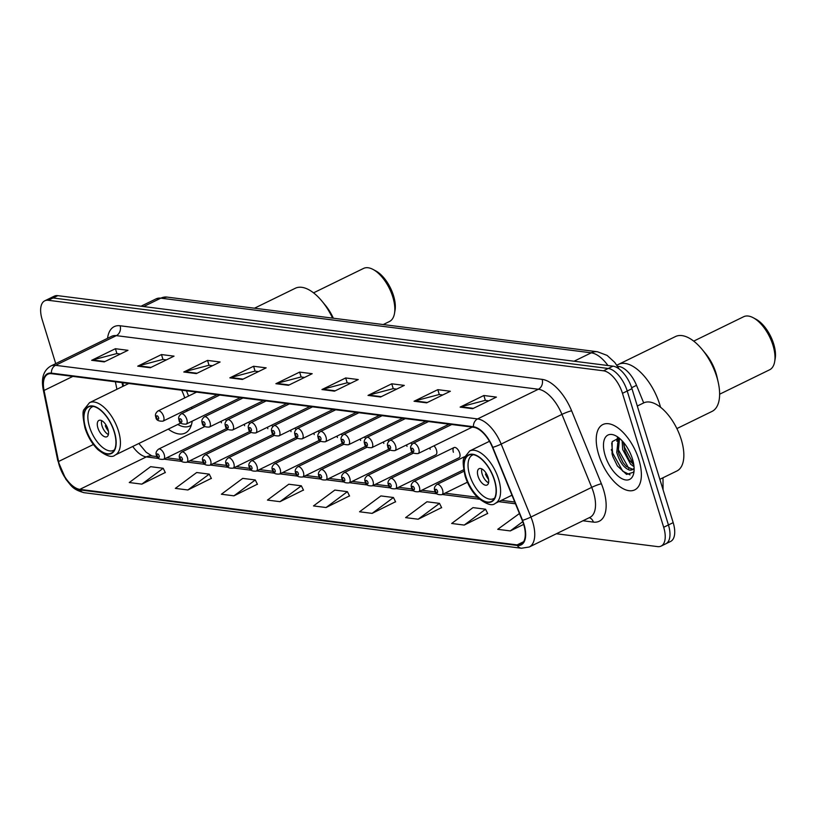 <?xml version="1.0" encoding="UTF-8"?>
<svg xmlns="http://www.w3.org/2000/svg" width="816" height="816" viewBox="0 0 816 816"><rect width="100%" height="100%" fill="white"/><g stroke="black" fill="none" stroke-linecap="round" stroke-linejoin="round"><path stroke-width="1.22" d="M188.527 396.046A40.137 19.645 -116 0 0 186.395 390.813M413.498 453.084L367.343 475.616A5.681 2.785 64 0 1 372.983 481.124A5.681 2.785 64 0 1 372.331 485.826L435.836 454.818A5.681 2.785 -116 0 0 436.478 450.116A5.681 2.785 -116 0 0 433.99 445.822M429.869 447.831A5.681 2.785 -116 0 0 430.195 449.31M411.907 444.271A5.681 2.785 -116 0 0 410.795 442.874M406.674 444.883A5.681 2.785 -116 0 0 407 446.372M388.712 441.323A5.681 2.785 -116 0 0 387.6 439.926M383.479 441.935A5.681 2.785 -116 0 0 383.806 443.425M365.517 438.376A5.681 2.785 -116 0 0 364.405 436.978M360.284 438.998A5.681 2.785 -116 0 0 360.611 440.477M454.043 447.556L390.538 478.564A5.681 2.785 64 0 1 396.178 484.072A5.681 2.785 64 0 1 395.525 488.774L459.031 457.766A5.681 2.785 -116 0 0 459.673 453.053A5.681 2.785 -116 0 0 454.043 447.556A5.681 2.785 -116 0 0 453.39 452.258M342.322 435.428A5.681 2.785 -116 0 0 341.21 434.041M337.09 436.05A5.681 2.785 -116 0 0 337.416 437.529M319.127 432.48A5.681 2.785 -116 0 0 318.016 431.093M313.895 433.102A5.681 2.785 -116 0 0 314.221 434.581M295.933 429.542A5.681 2.785 -116 0 0 294.821 428.145M290.7 430.154A5.681 2.785 -116 0 0 291.026 431.644M272.738 426.595A5.681 2.785 -116 0 0 271.626 425.197M267.505 427.207A5.681 2.785 -116 0 0 267.832 428.696M249.543 423.647A5.681 2.785 -116 0 0 248.431 422.249M244.31 424.269A5.681 2.785 -116 0 0 244.637 425.748M226.348 420.699A5.681 2.785 -116 0 0 225.236 419.312M221.116 421.321A5.681 2.785 -116 0 0 221.442 422.8M122.808 382.735L123.502 386.08M168.259 429.114A40.137 19.645 -116 0 0 185.212 433.061A40.137 19.645 -116 0 0 192.219 421.158M191.882 408.683A40.137 19.645 -116 0 0 191.617 407.174M617.569 366.313L618.834 366.466A22.715 11.118 64 0 1 636.521 385.336L643.691 402.91M611.296 449.636A30.294 14.821 -116 0 0 611.541 450.452M556.379 533.756L657.563 546.608A22.715 11.118 -116 0 0 661.093 546.098L670.589 541.457A22.715 11.118 -116 0 0 673.18 522.638L631.972 388.691A22.715 11.118 -116 0 0 612.969 366.16L57.803 295.657A22.715 11.118 -116 0 0 54.264 296.167L49.521 298.493A22.715 11.118 -116 0 1 53.05 297.973A22.715 11.118 -116 0 0 49.521 298.493L44.768 300.808A22.715 11.118 -116 0 0 42.177 319.627L55.723 363.63M661.093 546.098A22.715 11.118 -116 0 0 663.683 527.279L622.475 393.322L627.218 391.007A22.715 11.118 -116 0 0 608.226 368.485L53.05 297.973L608.226 368.485A22.715 11.118 -116 0 1 627.218 391.007L668.437 524.953L627.218 391.007L631.972 388.691M665.846 543.772A22.715 11.118 -116 0 0 668.437 524.953A22.715 11.118 -116 0 1 665.846 543.772M638.897 459.765A36.353 17.789 -116 0 0 602.84 424.555A36.353 17.789 -116 0 0 598.699 454.665A36.353 17.789 -116 0 0 634.746 489.875A36.353 17.789 -116 0 0 638.897 459.765A36.353 17.789 -116 0 0 602.84 424.555A36.353 17.789 -116 0 0 598.699 454.665A36.353 17.789 -116 0 0 634.746 489.875A36.353 17.789 -116 0 0 638.897 459.765M523.637 524.28A24.235 11.863 64 0 1 520.873 544.354A24.235 11.863 64 0 1 517.109 544.904L79.835 489.365A24.235 11.863 64 0 1 58.579 461.489L44.054 390.456A24.235 11.863 64 0 1 47.807 374.238A24.235 11.863 64 0 1 51.571 373.687L473.606 427.288A24.235 11.863 64 0 1 492.476 447.413L522.24 520.373A24.235 11.863 64 0 1 523.637 524.28M523.974 524.321A24.837 12.158 -116 0 0 522.546 520.322L492.772 447.352A24.837 12.158 -116 0 0 473.433 426.727L51.398 373.126A24.837 12.158 -116 0 0 43.697 390.323L58.222 461.346A24.837 12.158 -116 0 0 80.009 489.926L517.283 545.455A24.837 12.158 -116 0 0 523.974 524.321M141.841 484.133L163.18 468.272L150.623 466.681L129.275 482.531L141.841 484.133L165.26 472.495M187.894 489.977L209.233 474.127L196.676 472.525L175.338 488.386L187.894 489.977L211.324 478.349M233.947 495.832L255.286 479.971L242.729 478.38L221.391 494.231L233.947 495.832L257.377 484.194M280 501.677L301.349 485.816L288.782 484.225L267.444 500.086L280 501.677L303.43 490.049M464.222 525.076L485.561 509.215L473.005 507.623L451.666 523.474L464.222 525.076L487.652 513.437M418.169 519.221L439.508 503.37L426.952 501.769L405.613 517.63L418.169 519.221L441.599 507.593M372.116 513.376L393.455 497.515L380.899 495.924L359.55 511.775L372.116 513.376L395.536 501.738M326.063 507.521L347.402 491.671L334.835 490.069L313.497 505.93L326.063 507.521L349.483 495.893M622.475 393.322A22.715 11.118 -116 0 0 603.473 370.801L48.307 300.288A22.715 11.118 -116 0 0 44.768 300.808M183.784 372.004L207.529 360.407L220.085 362.008L196.35 373.595L183.784 372.004A6.059 5.029 97.2 0 1 184.64 371.688L197.044 373.259M137.731 366.16L161.466 354.562L174.032 356.153L150.297 367.751L137.731 366.16A6.059 5.029 97.2 0 1 138.587 365.833L150.98 367.414M91.678 360.305L115.413 348.718L127.979 350.309L104.234 361.896L91.678 360.305A6.059 5.029 97.2 0 1 92.524 359.989L104.927 361.559M321.953 389.548L345.688 377.961L358.255 379.552L334.509 391.15L321.953 389.548A6.059 5.029 97.2 0 1 322.799 389.232L335.203 390.803M368.006 395.403L391.741 383.806L404.308 385.397L380.572 396.994L368.006 395.403A6.059 5.029 97.2 0 1 368.863 395.087L381.256 396.658M414.059 401.248L437.804 389.66L450.361 391.252L426.625 402.839L414.059 401.248A6.059 5.029 97.2 0 1 414.916 400.931L427.319 402.502M460.122 407.102L483.857 395.505L496.414 397.096L472.678 408.694L460.122 407.102A6.059 5.029 97.2 0 1 460.969 406.776L473.372 408.357M229.847 377.849L253.582 366.262L266.138 367.853L242.403 379.45L229.847 377.849A6.059 5.029 97.2 0 1 230.693 377.533L243.097 379.114M275.9 383.704L299.635 372.106L312.191 373.708L288.456 385.295L275.9 383.704A6.059 5.029 97.2 0 1 276.746 383.387L289.15 384.958M519.445 513.519L497.719 529.329L510.286 530.92L523.668 524.382M299.635 372.106L301.135 376.992M304.562 377.431L300.992 376.982L276.746 383.387M253.582 366.262L255.082 371.147M258.509 371.586L254.939 371.127L230.693 377.533M483.857 395.505L485.357 400.391M488.784 400.829L485.214 400.37L460.969 406.776M437.804 389.66L439.304 394.546M442.731 394.975L439.161 394.526L414.916 400.931M391.741 383.806L393.251 388.691M396.678 389.13L393.108 388.671L368.863 395.087M345.688 377.961L347.198 382.847M350.625 383.275L347.045 382.826L322.799 389.232M115.413 348.718L116.923 353.603M120.35 354.032L116.77 353.583L92.524 359.989M161.466 354.562L162.976 359.448M166.403 359.887L162.833 359.428L138.587 365.833M207.529 360.407L209.029 365.293M212.456 365.731L208.886 365.282L184.64 371.688M347.402 491.671L349.564 496.046M393.455 497.515L395.617 501.901M439.508 503.37L441.67 507.746M485.561 509.215L487.723 513.59M510.286 530.92L522.75 521.659M301.349 485.816L303.511 490.202M255.286 479.971L257.448 484.347M209.233 474.127L211.395 478.502M163.18 468.272L165.342 472.648M659.848 479.308L676.954 470.954A37.862 18.533 -116 0 0 681.268 439.589A37.862 18.533 -116 0 0 643.722 402.9L637.306 406.031M634.022 466.681L630.625 464.233L622.679 449.494L622.118 440.803M633.818 464.947L628.881 459.581L624.944 451.442L623.404 442.241M634.134 469.363L629.585 470.087C624.046 468.18 619.762 462.284 616.753 452.39L618.273 438.855L619.171 438.059M632.849 469.343L626.178 466.405L622.945 462.478L619.007 454.339L618.232 451.666L619.548 438.365M629.585 470.087A17.116 8.374 -116 0 0 632.247 469.7A17.116 8.374 -116 0 0 634.114 467.966M632.451 458.949A24.694 12.087 -116 0 0 615.917 435.877A24.694 12.087 -116 0 0 605.146 455.481A24.694 12.087 -116 0 0 620.956 478.156A24.694 12.087 -116 0 0 633.859 472.607A24.694 12.087 -116 0 0 632.451 458.949M619.089 437.988L612.184 441.66L612.061 453.869L612.908 456.725L617.375 465.926L626.586 474.412L633.461 472.24L634.083 470.699M630.064 474.871L622.71 471.169L612.632 453.013L611.704 443.006M628.912 468.517L618.559 450.106L617.559 443.812M633.757 464.559L624.495 447.209L623.618 442.496M617.447 466.038L612.938 456.817M623.189 462.835L618.875 453.941M616.835 441.252L617.396 437.815M629.116 459.938L624.811 451.044M660.542 407.255A41.657 20.38 -116 0 0 659.807 404.726A41.657 20.38 -116 0 0 618.497 364.375A41.657 20.38 64 0 1 624.974 363.426A41.657 20.38 64 0 1 660.542 407.255M494.343 480.124A25.745 12.597 -116 0 0 468.812 455.175A25.745 12.597 -116 0 0 465.875 476.503A25.745 12.597 -116 0 0 491.405 501.452A25.745 12.597 -116 0 0 494.343 480.124M494.649 498.066A24.235 11.863 64 0 1 493.711 498.637A24.235 11.863 64 0 1 469.679 475.157A24.235 11.863 64 0 1 472.444 455.083A24.235 11.863 64 0 1 473.474 454.696M488.101 477.503A9.088 4.447 -116 0 0 479.084 468.7A9.088 4.447 -116 0 0 478.054 476.228A9.088 4.447 -116 0 0 487.06 485.03A9.088 4.447 -116 0 0 488.101 477.503M481.746 468.874A9.088 4.447 -116 0 0 482.205 474.198A9.088 4.447 -116 0 0 488.56 482.827M488.57 479.471A12.118 5.926 64 0 1 485.449 474.065L486.377 473.617M488.101 477.482A10.598 5.192 64 0 1 486.305 474.167L485.449 474.065M676.882 428.573L712.031 411.407A41.657 20.38 -116 0 0 718.243 382.418A41.657 20.38 -116 0 0 702.148 349.462A41.657 20.38 -116 0 0 681.952 335.6A41.657 20.38 -116 0 0 675.475 336.549L616.835 365.191M719.63 394.21L769.621 369.791A29.539 14.453 -116 0 0 774.67 361.661A29.539 14.453 -116 0 0 753.219 317.73A29.539 14.453 -116 0 0 748.282 316.047A29.539 14.453 -116 0 0 743.692 316.71L693.702 341.129M718.243 382.418L717.05 377.063A29.539 14.453 -116 0 0 705.646 353.695L702.148 349.462M774.67 361.661L775.2 358.612A26.51 12.974 -116 0 0 755.942 319.189L753.219 317.73M177.745 424.483L178.622 424.932A35.822 17.534 -116 0 0 189.842 425.993A35.822 17.534 -116 0 0 191.362 425.044M186.895 411.121A29.162 14.27 -116 0 0 186.884 409.489M114.179 431.837A25.745 12.597 -116 0 0 88.648 406.898A25.745 12.597 -116 0 0 85.711 428.227A25.745 12.597 -116 0 0 111.241 453.166A25.745 12.597 -116 0 0 114.179 431.837M184.732 397.902A29.162 14.27 -116 0 0 181.631 390.201M114.485 449.789A24.235 11.863 64 0 1 113.546 450.361A24.235 11.863 64 0 1 89.515 426.88A24.235 11.863 64 0 1 92.279 406.807A24.235 11.863 64 0 1 93.31 406.419M107.936 429.216A9.088 4.447 -116 0 0 98.92 420.413A9.088 4.447 -116 0 0 97.889 427.941A9.088 4.447 -116 0 0 106.896 436.744A9.088 4.447 -116 0 0 107.936 429.216A10.598 5.192 64 0 1 106.141 425.891L105.284 425.779L106.213 425.33M101.582 420.587A9.088 4.447 -116 0 0 102.041 425.911A9.088 4.447 -116 0 0 108.395 434.54M108.406 431.185A12.118 5.926 64 0 1 105.284 425.779M332.561 318.118A41.657 20.38 -116 0 0 321.983 301.186A41.657 20.38 -116 0 0 301.787 287.324A41.657 20.38 -116 0 0 295.31 288.262L254.49 308.203M383.234 324.554L389.456 321.514A29.539 14.453 -116 0 0 394.505 313.385A29.539 14.453 -116 0 0 373.055 269.443A29.539 14.453 -116 0 0 368.128 267.76A29.539 14.453 -116 0 0 363.528 268.433L313.538 292.852M333.336 318.209A29.539 14.453 -116 0 0 325.482 305.419L321.983 301.186M394.505 313.385L395.036 310.335A26.51 12.974 -116 0 0 375.778 270.902L373.055 269.443M631.655 387.712L636.521 385.336M617.947 366.904L618.834 366.466M612.969 366.16L603.473 370.801M673.18 522.638L663.683 527.279M57.803 295.657L48.307 300.288M607.961 365.527A30.294 14.821 -116 0 0 591.253 352.828L574.066 361.223M167.035 297.095A15.147 12.577 97.2 0 0 160.834 298.166A30.294 14.821 -116 0 0 156.121 298.85L167.035 297.095L597.455 351.757A15.147 12.577 97.2 0 0 591.253 352.828L160.834 298.166L143.647 306.561M517.109 544.904L523.627 541.722M107.559 338.314A37.862 18.533 64 0 1 120.105 325.768L542.14 379.369A7.568 6.283 97.2 0 1 538.356 389.242L477.584 418.924A30.294 14.821 64 0 1 501.177 444.077L530.941 517.038A30.294 14.821 64 0 1 532.685 521.924A30.294 14.821 64 0 1 529.237 547.016L589.999 517.334A30.294 14.821 -116 0 0 593.456 492.242A30.294 14.821 -116 0 0 591.712 487.366L561.938 414.395A30.294 14.821 -116 0 0 538.356 389.242L116.321 335.641A30.294 14.821 -116 0 0 111.608 336.335L50.847 366.007A30.294 14.821 64 0 1 55.549 365.323L477.584 418.924A7.568 6.283 97.2 0 0 473.433 426.727M522.546 520.322A7.568 0.898 157.8 0 0 530.941 517.038L591.712 487.366A7.568 0.898 -22.2 0 1 601.392 483.776A37.862 18.533 64 0 1 593.375 522.097L582.961 520.771M51.398 373.126A7.568 6.283 -82.8 0 1 55.549 365.323L116.321 335.641A7.568 6.283 97.2 0 0 120.105 325.768M43.697 390.323A7.568 3.08 168.4 0 1 43.228 389.538L57.763 460.571L65.902 479.349C71.267 485.449 72.073 489.406 84.15 492.701L521.424 548.24A7.568 6.283 -82.8 0 1 517.283 545.455M542.14 379.369A37.862 18.533 64 0 1 571.628 410.815A7.568 0.898 -22.2 0 0 561.938 414.395L501.177 444.077A7.568 0.898 157.8 0 1 492.772 447.352M58.222 461.346A7.568 3.08 168.4 0 1 57.763 460.571M80.009 489.926A7.568 6.283 97.2 0 0 84.15 492.701M571.628 410.815L601.392 483.776M593.375 522.097A7.568 6.283 97.2 0 0 589.295 517.681M44.054 390.456L72.859 376.39M58.579 461.489L93.391 444.496M115.382 381.786L116.923 389.293M132.733 446.464A24.235 11.863 -116 0 0 146.309 456.909L158.467 458.449M79.835 489.365L146.309 456.909A13.627 11.322 97.2 0 1 151.888 455.94L157.009 456.593M163.934 459.143L181.662 461.397M187.129 462.091L204.857 464.345M210.324 465.038L228.052 467.293M233.519 467.986L251.246 470.23M256.714 470.924L274.441 473.178M279.908 473.872L297.636 476.126M303.103 476.819L320.831 479.074M326.298 479.767L344.026 482.021M349.493 482.715L367.22 484.959M372.688 485.653L390.415 487.907M395.882 488.6L413.61 490.855M419.077 491.548L436.805 493.802M442.272 494.496L479.512 499.219M498.739 501.667L515.477 503.788M465.661 476.483A26.132 12.791 -116 0 0 487.509 502.381A26.132 12.791 -116 0 0 494.557 480.145A26.132 12.791 -116 0 0 472.709 454.247A26.132 12.791 -116 0 0 465.661 476.483M498.607 479.196A29.162 14.27 64 0 1 495.281 503.35C492.262 506.257 486.54 504.451 478.105 497.944C472.27 492.181 467.945 484.928 465.14 476.207C462.917 465.538 462.59 459.428 464.161 457.858L469.69 450.952A29.162 14.27 64 0 1 498.607 479.196M85.496 428.196A26.132 12.791 -116 0 0 107.345 454.104A26.132 12.791 -116 0 0 114.393 431.868A26.132 12.791 -116 0 0 92.545 405.96A26.132 12.791 -116 0 0 85.496 428.196M118.442 430.919A29.162 14.27 64 0 1 115.117 455.073C112.098 457.98 106.376 456.175 97.94 449.667C92.106 443.894 87.781 436.652 84.976 427.931C82.753 417.262 82.426 411.142 83.997 409.581L89.525 402.676A29.162 14.27 64 0 1 118.442 430.919M463.906 471.281L436.937 484.459A5.681 2.785 64 0 1 442.568 489.957A5.681 2.785 64 0 1 441.915 494.669L467.395 482.225M437.509 491.14A1.897 0.928 -116 0 0 435.917 489.263A1.897 0.928 -116 0 0 435.407 490.875A1.897 0.928 -116 0 0 436.999 492.752A1.897 0.928 -116 0 0 437.509 491.14M464.6 456.674L413.743 481.511A5.681 2.785 64 0 1 419.373 487.019A5.681 2.785 64 0 1 418.72 491.722L463.641 469.781M414.314 488.203A1.897 0.928 -116 0 0 412.723 486.316A1.897 0.928 -116 0 0 412.213 487.927A1.897 0.928 -116 0 0 413.804 489.804A1.897 0.928 -116 0 0 414.314 488.203M391.119 485.255A1.897 0.928 -116 0 0 389.528 483.378A1.897 0.928 -116 0 0 389.018 484.99A1.897 0.928 -116 0 0 390.609 486.866A1.897 0.928 -116 0 0 391.119 485.255M367.924 482.307A1.897 0.928 -116 0 0 366.333 480.43A1.897 0.928 -116 0 0 365.823 482.042A1.897 0.928 -116 0 0 367.414 483.919A1.897 0.928 -116 0 0 367.924 482.307M390.303 450.136L344.148 472.678A5.681 2.785 64 0 1 349.789 478.176A5.681 2.785 64 0 1 349.136 482.878L412.355 452.013M344.729 479.359A1.897 0.928 -116 0 0 343.138 477.482A1.897 0.928 -116 0 0 342.628 479.094A1.897 0.928 -116 0 0 344.219 480.971A1.897 0.928 -116 0 0 344.729 479.359M367.108 447.188L320.953 469.73A5.681 2.785 64 0 1 326.594 475.228A5.681 2.785 64 0 1 325.941 479.941L389.161 449.065M321.535 476.411A1.897 0.928 -116 0 0 319.943 474.535A1.897 0.928 -116 0 0 319.433 476.146A1.897 0.928 -116 0 0 321.014 478.023A1.897 0.928 -116 0 0 321.535 476.411M343.913 444.241L297.758 466.783A5.681 2.785 64 0 1 303.399 472.291A5.681 2.785 64 0 1 302.746 476.993L365.966 446.117M298.33 473.474A1.897 0.928 -116 0 0 296.749 471.587A1.897 0.928 -116 0 0 296.239 473.198A1.897 0.928 -116 0 0 297.82 475.075A1.897 0.928 -116 0 0 298.33 473.474M320.719 441.303L274.564 463.835A5.681 2.785 64 0 1 280.204 469.343A5.681 2.785 64 0 1 279.551 474.045L342.771 443.17M275.135 470.526A1.897 0.928 -116 0 0 273.554 468.649A1.897 0.928 -116 0 0 273.044 470.261A1.897 0.928 -116 0 0 274.625 472.138A1.897 0.928 -116 0 0 275.135 470.526M297.524 438.355L251.369 460.887A5.681 2.785 64 0 1 257.009 466.395A5.681 2.785 64 0 1 256.357 471.097L319.576 440.222M251.94 467.578A1.897 0.928 -116 0 0 250.359 465.701A1.897 0.928 -116 0 0 249.849 467.313A1.897 0.928 -116 0 0 251.43 469.19A1.897 0.928 -116 0 0 251.94 467.578M274.329 435.407L228.174 457.949A5.681 2.785 64 0 1 233.815 463.447A5.681 2.785 64 0 1 233.162 468.149L296.381 437.284M228.745 464.63A1.897 0.928 -116 0 0 227.164 462.754A1.897 0.928 -116 0 0 226.654 464.365A1.897 0.928 -116 0 0 228.235 466.242A1.897 0.928 -116 0 0 228.745 464.63M251.134 432.46L204.979 455.002A5.681 2.785 64 0 1 210.62 460.499A5.681 2.785 64 0 1 209.967 465.212L273.187 434.336M205.55 461.683A1.897 0.928 -116 0 0 203.969 459.806A1.897 0.928 -116 0 0 203.459 461.417A1.897 0.928 -116 0 0 205.04 463.294A1.897 0.928 -116 0 0 205.55 461.683M227.939 429.512L181.784 452.054A5.681 2.785 64 0 1 187.425 457.562A5.681 2.785 64 0 1 186.772 462.264L249.992 431.389M182.356 458.745A1.897 0.928 -116 0 0 180.775 456.858A1.897 0.928 -116 0 0 180.265 458.47A1.897 0.928 -116 0 0 181.846 460.346A1.897 0.928 -116 0 0 182.356 458.745M204.745 426.574L158.59 449.106A5.681 2.785 64 0 1 164.23 454.614A5.681 2.785 64 0 1 163.577 459.316L226.797 428.441M159.161 455.797A1.897 0.928 -116 0 0 157.58 453.92A1.897 0.928 -116 0 0 157.07 455.532A1.897 0.928 -116 0 0 158.651 457.409A1.897 0.928 -116 0 0 159.161 455.797M418.781 448.861A5.681 2.785 64 0 1 418.129 453.563C413.518 453.788 411.131 452.421 410.968 449.443C410.06 447.311 410.785 445.281 413.141 443.353A5.681 2.785 64 0 1 418.781 448.861M411.621 449.779A1.897 0.928 -116 0 0 413.202 451.656A1.897 0.928 -116 0 0 413.712 450.044A1.897 0.928 -116 0 0 412.131 448.168A1.897 0.928 -116 0 0 411.621 449.779M395.587 445.913A5.681 2.785 64 0 1 394.934 450.616C390.323 450.85 387.937 449.473 387.773 446.495C386.866 444.363 387.59 442.333 389.946 440.416A5.681 2.785 64 0 1 395.587 445.913M388.426 446.831A1.897 0.928 -116 0 0 390.007 448.708A1.897 0.928 -116 0 0 390.517 447.097A1.897 0.928 -116 0 0 388.936 445.22A1.897 0.928 -116 0 0 388.426 446.831M372.392 442.966A5.681 2.785 64 0 1 371.739 447.678C367.129 447.902 364.742 446.525 364.579 443.547C363.671 441.415 364.395 439.385 366.751 437.468A5.681 2.785 64 0 1 372.392 442.966M365.231 443.884A1.897 0.928 -116 0 0 366.812 445.76A1.897 0.928 -116 0 0 367.322 444.149A1.897 0.928 -116 0 0 365.741 442.272A1.897 0.928 -116 0 0 365.231 443.884M349.197 440.028A5.681 2.785 64 0 1 348.544 444.73C343.934 444.955 341.547 443.578 341.384 440.609C340.476 438.467 341.2 436.448 343.556 434.52A5.681 2.785 64 0 1 349.197 440.028M342.037 440.936A1.897 0.928 -116 0 0 343.618 442.823A1.897 0.928 -116 0 0 344.128 441.211A1.897 0.928 -116 0 0 342.547 439.334A1.897 0.928 -116 0 0 342.037 440.936M325.992 437.08A5.681 2.785 64 0 1 325.349 441.782C320.739 442.007 318.352 440.63 318.189 437.662C317.281 435.53 318.005 433.5 320.362 431.572A5.681 2.785 64 0 1 325.992 437.08M318.842 437.998A1.897 0.928 -116 0 0 320.423 439.875A1.897 0.928 -116 0 0 320.933 438.263A1.897 0.928 -116 0 0 319.352 436.387A1.897 0.928 -116 0 0 318.842 437.998M302.797 434.132A5.681 2.785 64 0 1 302.155 438.835C297.544 439.059 295.157 437.692 294.994 434.714C294.086 432.582 294.811 430.552 297.167 428.624A5.681 2.785 64 0 1 302.797 434.132M295.647 435.05A1.897 0.928 -116 0 0 297.228 436.927A1.897 0.928 -116 0 0 297.738 435.316A1.897 0.928 -116 0 0 296.157 433.439A1.897 0.928 -116 0 0 295.647 435.05M279.602 431.185A5.681 2.785 64 0 1 278.96 435.887C274.349 436.121 271.963 434.744 271.799 431.766C270.892 429.634 271.616 427.604 273.972 425.687A5.681 2.785 64 0 1 279.602 431.185M272.452 432.103A1.897 0.928 -116 0 0 274.033 433.979A1.897 0.928 -116 0 0 274.543 432.368A1.897 0.928 -116 0 0 272.962 430.491A1.897 0.928 -116 0 0 272.452 432.103M256.408 428.237A5.681 2.785 64 0 1 255.765 432.949C251.155 433.174 248.768 431.797 248.605 428.818C247.687 426.686 248.421 424.657 250.777 422.739A5.681 2.785 64 0 1 256.408 428.237M249.257 429.155A1.897 0.928 -116 0 0 250.838 431.032A1.897 0.928 -116 0 0 251.348 429.42A1.897 0.928 -116 0 0 249.767 427.543A1.897 0.928 -116 0 0 249.257 429.155M233.213 425.299A5.681 2.785 64 0 1 232.57 430.001C227.96 430.226 225.573 428.849 225.41 425.881C224.492 423.739 225.226 421.709 227.582 419.791A5.681 2.785 64 0 1 233.213 425.299M226.063 426.207A1.897 0.928 -116 0 0 227.644 428.094A1.897 0.928 -116 0 0 228.154 426.482A1.897 0.928 -116 0 0 226.573 424.606A1.897 0.928 -116 0 0 226.063 426.207M210.018 422.351A5.681 2.785 64 0 1 209.375 427.054C204.765 427.278 202.378 425.901 202.215 422.933C201.297 420.801 202.021 418.771 204.388 416.843A5.681 2.785 64 0 1 210.018 422.351M202.868 423.269A1.897 0.928 -116 0 0 204.449 425.146A1.897 0.928 -116 0 0 204.959 423.535A1.897 0.928 -116 0 0 203.378 421.658A1.897 0.928 -116 0 0 202.868 423.269M186.823 419.404A5.681 2.785 64 0 1 186.181 424.106C181.57 424.33 179.183 422.963 179.02 419.985C178.102 417.853 178.826 415.823 181.193 413.896A5.681 2.785 64 0 1 186.823 419.404M179.673 420.322A1.897 0.928 -116 0 0 181.254 422.198A1.897 0.928 -116 0 0 181.764 420.587A1.897 0.928 -116 0 0 180.183 418.71A1.897 0.928 -116 0 0 179.673 420.322M163.628 416.456A5.681 2.785 64 0 1 162.986 421.158C158.365 421.393 155.989 420.016 155.825 417.037C154.907 414.905 155.632 412.876 157.998 410.958A5.681 2.785 64 0 1 163.628 416.456M156.478 417.374A1.897 0.928 -116 0 0 158.059 419.251A1.897 0.928 -116 0 0 158.569 417.639A1.897 0.928 -116 0 0 156.988 415.762A1.897 0.928 -116 0 0 156.478 417.374M662.99 477.778L663.071 489.773M156.121 298.85L141.025 306.224M597.455 351.757L607.094 355.399L614.774 362.426L619.16 369.005M50.847 366.007C43.544 370.331 41.014 378.175 43.228 389.538M521.424 548.24L529.237 547.016M122.023 382.633L122.798 386.427M166.648 457.817L180.203 459.541M189.842 460.765L203.398 462.478M213.037 463.702L226.593 465.426M236.232 466.65L249.788 468.374M259.427 469.598L272.983 471.322M282.622 472.546L296.177 474.269M305.816 475.493L319.372 477.207M329.011 478.431L342.567 480.155M352.206 481.379L365.762 483.103M375.401 484.327L388.957 486.05M398.596 487.274L412.151 488.998M421.79 490.222L435.346 491.936M444.995 493.16L477.431 497.281M501.452 500.341L514.753 502.024M138.863 443.476L146.115 452.217L151.888 455.94M511.969 495.2L495.281 503.35M489.467 441.293L469.69 450.952M493.711 498.637L494.567 498.219M472.444 455.083L473.3 454.665M191.281 425.289L189.842 425.993M180.805 422.994L115.117 455.073M128.795 383.489L89.525 402.676M113.546 450.361L114.403 449.942M92.279 406.807L93.136 406.388M436.937 484.459C434.571 486.377 433.847 488.407 434.755 490.538C435.112 493.639 437.488 495.006 441.915 494.669M413.743 481.511C411.376 483.429 410.652 485.459 411.56 487.601C411.907 490.691 414.293 492.068 418.72 491.722M390.538 478.564C388.181 480.491 387.457 482.521 388.365 484.653C388.712 487.744 391.099 489.121 395.525 488.774M367.343 475.616C364.987 477.544 364.262 479.573 365.17 481.705C365.517 484.796 367.904 486.173 372.331 485.826M344.148 472.678C341.792 474.596 341.068 476.626 341.975 478.757C342.322 481.848 344.709 483.225 349.136 482.878M320.953 469.73C318.597 471.648 317.873 473.678 318.781 475.81C319.127 478.91 321.514 480.277 325.941 479.941M297.758 466.783C295.402 468.7 294.678 470.73 295.586 472.872C295.933 475.963 298.319 477.34 302.746 476.993M274.564 463.835C272.207 465.763 271.483 467.782 272.391 469.924C272.738 473.015 275.125 474.392 279.551 474.045M251.369 460.887C249.013 462.815 248.288 464.845 249.196 466.976C249.543 470.067 251.93 471.444 256.357 471.097M228.174 457.949C225.818 459.867 225.094 461.897 226.001 464.029C226.348 467.119 228.735 468.496 233.162 468.149M204.979 455.002C202.623 456.919 201.899 458.949 202.807 461.081C203.153 464.182 205.54 465.548 209.967 465.212M181.784 452.054C179.428 453.971 178.704 456.001 179.612 458.143C179.959 461.234 182.345 462.601 186.772 462.264M158.59 449.106C156.233 451.034 155.509 453.053 156.417 455.195C156.764 458.286 159.151 459.663 163.577 459.316M472.291 427.115L418.129 453.563M451.738 424.504L413.141 443.353M449.096 424.167L394.934 450.616M428.543 421.566L389.946 440.416M425.901 421.229L371.739 447.678M405.348 418.618L366.751 437.468M402.706 418.282L348.544 444.73M382.153 415.67L343.556 434.52M379.511 415.334L325.349 441.782M358.958 412.723L320.362 431.572M356.306 412.386L302.155 438.835M335.764 409.775L297.167 428.624M333.112 409.438L278.96 435.887M312.569 406.837L273.972 425.687M309.917 406.501L255.765 432.949M289.374 403.889L250.777 422.739M286.722 403.553L232.57 430.001M266.179 400.942L227.582 419.791M263.527 400.605L209.375 427.054M242.984 397.994L204.388 416.843M240.332 397.657L186.181 424.106M219.79 395.046L181.193 413.896M217.138 394.709L162.986 421.158M196.595 392.108L157.998 410.958"/></g></svg>
